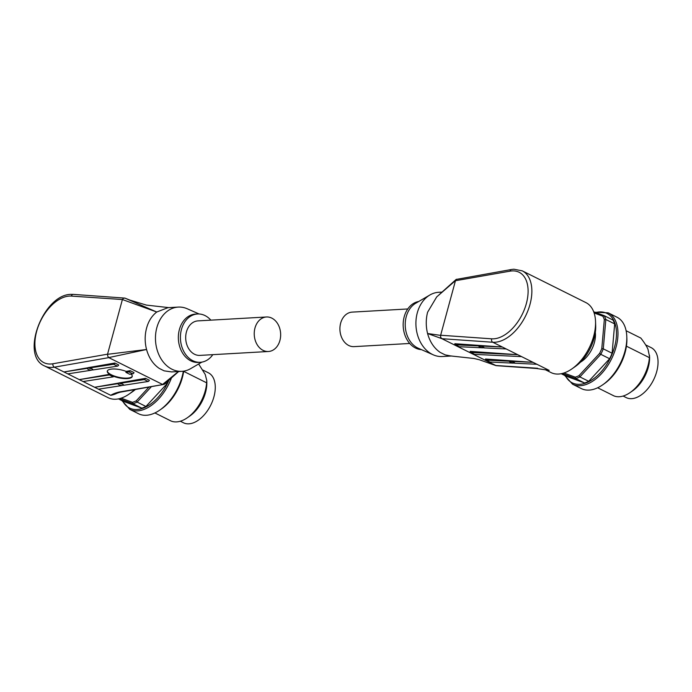<?xml version="1.0" encoding="UTF-8"?>
<svg xmlns="http://www.w3.org/2000/svg" width="692" height="692" viewBox="0 0 692 692"><rect width="100%" height="100%" fill="white"/><g stroke="black" fill="none" stroke-linecap="round" stroke-linejoin="round"><path stroke-width="1.04" d="M407.77 308.961L352.142 312.118A17.283 13.2 86.7 0 0 340.023 326.581A17.283 13.2 86.7 0 0 348.742 345.49A17.283 13.2 86.7 0 0 354.105 346.631L409.725 343.466M571.817 368.948L575.199 366.596A33.77 19.973 -63.5 0 0 595.691 325.525L595.535 321.408A39.089 23.121 116.5 0 1 571.817 368.948A39.089 23.121 116.5 0 1 558.6 374.043A39.089 23.121 116.5 0 1 551.048 372.581L545.417 369.77M495.662 365.514L479.279 359.728L474.063 358.499L450.855 355.965L445.146 354.875L440.233 352.427C434.135 348.249 429.914 341.943 427.57 333.518L441.833 338.656L496.173 365.661L536.594 368.49L549.188 370.393L492.782 342.255A39.089 23.121 -63.5 0 0 494.91 342.263A39.089 23.121 -63.5 0 0 528.057 310.327A39.089 23.121 -63.5 0 0 522.261 270.849L585.951 302.629A39.089 23.121 116.5 0 1 595.535 321.408M537.615 368.256L495.61 365.488M536.594 368.49L549.188 370.393A39.089 23.121 -63.5 0 1 546.533 369.969M441.833 338.656L440.631 337.272L440.614 335.378L427.57 333.518C425.814 326.347 425.822 319.254 427.587 312.239L436.713 296.894L455.492 280.597L440.614 335.378M522.261 270.849L513.879 269.214L511.526 269.491L456.14 279.447M456.391 279.265L455.492 280.597M514.64 362.712L513.421 363.153A2.794 0.571 17.7 0 1 510.653 362.305A2.794 0.571 17.7 0 1 509.373 361.371A2.794 0.571 17.7 0 1 509.58 361.241L510.177 360.705L510.644 361.285A2.794 0.571 17.7 0 1 513.412 362.132A2.794 0.571 17.7 0 1 514.692 363.075A2.794 0.571 17.7 0 1 514.476 363.205L514.597 362.842M483.942 347.393L482.722 347.834A2.794 0.571 17.7 0 1 479.954 346.995A2.794 0.571 17.7 0 1 478.674 346.052A2.794 0.571 17.7 0 1 478.881 345.922L479.478 345.394L480.11 345.481L479.945 345.974A2.794 0.571 17.7 0 1 482.713 346.822A2.794 0.571 17.7 0 1 483.993 347.756A2.794 0.571 17.7 0 1 483.786 347.886L483.898 347.531M517.72 354.693L470.171 351.363A1.592 0.943 -63.5 0 0 470.231 352.038A1.592 0.943 -63.5 0 0 470.551 352.41A1.592 0.943 -63.5 0 0 470.785 352.47L517.72 354.693L521.56 356.614L474.626 354.382A1.592 0.943 116.5 0 1 474.383 354.321A1.592 0.943 116.5 0 1 474.193 354.166M479.054 345.403L454.826 343.708A1.592 0.943 -63.5 0 0 454.886 344.382A1.592 0.943 -63.5 0 0 455.198 344.754A1.592 0.943 -63.5 0 0 455.44 344.815L478.881 345.922M455.44 344.815L459.272 346.727A1.592 0.943 116.5 0 1 459.038 346.666A1.592 0.943 116.5 0 1 458.848 346.51M509.744 360.722L485.516 359.018A1.592 0.943 -63.5 0 0 485.585 359.693A1.592 0.943 -63.5 0 0 485.896 360.065A1.592 0.943 -63.5 0 0 486.13 360.125L509.58 361.241M418.712 301.496A24.194 18.485 86.7 0 0 404.206 316.772A24.194 18.485 86.7 0 0 421.454 349.642M441.903 292.102L438.685 292.284A32.169 24.575 86.7 0 0 429.922 294.974L415.754 303.226A24.194 18.485 86.7 0 0 406.256 316.651A24.194 18.485 86.7 0 0 418.314 348.258L433.322 354.858A32.169 24.575 86.7 0 0 442.335 356.527L451.72 355.999M429.922 294.974A32.169 24.575 86.7 0 0 417.293 312.827A32.169 24.575 86.7 0 0 433.322 354.858M604.324 319.618A37.23 22.014 -63.5 0 0 603.64 317.844A37.23 22.014 -63.5 0 0 602.836 316.201L604.177 315.664A38.285 22.646 116.5 0 1 605.085 317.498A38.285 22.646 116.5 0 1 605.846 319.496L604.324 319.618L601.798 348.534L603.277 348.837A38.285 22.646 116.5 0 1 600.794 354.339L599.575 353.448A37.23 22.014 -63.5 0 0 601.798 348.534M624.513 325.595A39.885 23.589 116.5 0 1 626.779 336.39A39.885 23.589 116.5 0 1 602.576 384.899A39.885 23.589 116.5 0 1 581.392 388.61L572.569 384.207A39.885 23.589 116.5 0 0 601.4 373.775A39.885 23.589 116.5 0 0 615.69 321.192A39.885 23.589 116.5 0 0 608.182 312.827L617.005 317.23A39.885 23.589 116.5 0 1 624.513 325.595M626.113 330.733L640.844 338.077C644.304 342.531 646.691 346.268 647.997 349.296L649.589 356.856A27.922 16.513 116.5 0 1 632.644 390.816L630.101 392.572A31.91 18.874 116.5 0 1 613.951 395.902L597.654 387.771M645.653 344.893L651.181 347.652A27.922 16.513 116.5 0 1 656.44 353.508A27.922 16.513 116.5 0 1 650.272 385.505A27.922 16.513 116.5 0 1 626.251 397.623L623.111 396.049M595.319 332.359A22.334 13.209 116.5 0 1 580.441 362.184M649.529 355.333L649.39 357.643A31.91 18.874 116.5 0 1 630.101 392.572M626.779 336.39L626.865 338.449A37.23 22.014 116.5 0 1 604.272 383.723L602.576 384.899M649.39 357.643L626.424 346.182M593.71 311.798L604.177 315.664L613 320.067A38.285 22.646 116.5 0 1 614.669 323.899L612.1 353.24A38.285 22.646 116.5 0 1 609.617 358.741L588.71 381.309A38.285 22.646 116.5 0 1 584.55 382.979L566.212 376.197L561.221 373.706M609.617 358.741L600.794 354.339L579.887 376.906A38.285 22.646 116.5 0 1 575.727 378.576L575.26 377.175A37.23 22.014 -63.5 0 0 578.979 375.678L579.887 376.906L588.71 381.309M614.669 323.899L605.846 319.496L603.277 348.837L612.1 353.24M584.55 382.979L575.727 378.576L562.06 373.524M599.575 353.448L578.979 375.678M575.26 377.175L563.937 372.988M594.125 312.983L602.836 316.201M514.476 363.205L536.906 364.269L533.065 362.357L510.644 361.285M486.13 360.125L489.971 362.037A1.592 0.943 116.5 0 1 489.737 361.977A1.592 0.943 116.5 0 1 489.547 361.829M510.8 360.792L533.065 362.357M483.786 347.886L506.207 348.95L502.375 347.038L479.945 345.974M459.272 346.727L482.722 347.834M480.11 345.481L502.375 347.038M489.971 362.037L513.421 363.153M495.775 365.566L490.887 363.594M268.427 351.501L199.884 355.394A17.283 13.2 -93.3 0 1 194.53 354.252A17.283 13.2 -93.3 0 1 185.802 335.343A17.283 13.2 -93.3 0 1 197.929 320.889L266.463 316.988A17.283 13.2 -93.3 0 1 271.826 318.13A17.283 13.2 -93.3 0 1 280.545 337.039A17.283 13.2 -93.3 0 1 268.427 351.501A17.283 13.2 -93.3 0 1 263.072 350.36A17.283 13.2 -93.3 0 1 254.345 331.451A17.283 13.2 -93.3 0 1 266.463 316.988M134.43 389.683A39.089 23.121 116.5 0 1 129.049 394.111A39.089 23.121 116.5 0 1 115.832 399.215A39.089 23.121 116.5 0 1 108.289 397.753L44.591 365.973A39.089 23.121 -63.5 0 0 52.142 367.435A39.089 23.121 -63.5 0 0 54.339 367.175A2.656 1.964 -100 0 1 53.137 365.783A2.656 1.964 -100 0 1 52.947 363.758A36.425 21.547 116.5 0 1 50.897 364.001A36.425 21.547 116.5 0 1 36.65 331.373A36.425 21.547 116.5 0 1 69.347 296.081A36.425 21.547 116.5 0 1 71.328 296.089L122.406 299.532L156.738 312.014C151.816 315.855 148.417 321.252 146.548 328.216C144.715 335.231 144.715 342.324 146.557 349.495C148.91 357.92 153.122 364.217 159.221 368.395L164.134 370.851L171.607 371.915L181.884 371.336A32.169 24.575 -93.3 0 1 156.842 327.636A32.169 24.575 -93.3 0 1 178.233 307.092A32.169 24.575 -93.3 0 1 187.247 308.77L199.114 313.986M115.33 393.739L120.244 392.165L164.177 384.354L119.266 392.009C115.702 392.857 112.865 393.956 110.746 395.314L116.204 393.367M120.771 391.966L119.266 392.009M178.233 307.092L167.948 307.68L156.738 312.014L124.906 298.105L123.505 298.191L122.406 299.532M118.22 392.649A39.089 23.121 -63.5 0 1 110.746 395.314L54.339 367.175L108.791 357.626L107.753 356.198L107.554 354.183L122.363 299.662M130.996 374.087A12.759 4.126 12 0 1 132.25 376.465A12.759 4.126 12 0 1 128.971 378.403A12.759 4.126 12 0 1 113.401 376.223L113.263 376.846L109.431 374.934L109.561 374.311A12.759 4.126 12 0 1 107.286 371.154A12.759 4.126 12 0 1 110.556 369.217A12.759 4.126 12 0 1 126.134 371.396L130.191 370.687A1.592 0.943 116.5 0 1 128.946 371.898L125.927 372.365L129.767 374.286L132.786 373.81A1.592 0.943 -63.5 0 0 134.023 372.599L130.191 370.687M107.355 370.912A12.759 4.126 -168 0 0 115.279 376.362A12.759 4.126 -168 0 0 129.084 377.91A12.759 4.126 -168 0 0 132.276 376.214M119.586 382.901L119.474 383.411A2.794 0.874 12.6 0 1 122.276 383.999A2.794 0.874 12.6 0 1 123.557 385.063A2.794 0.874 12.6 0 1 123.306 385.332L123.427 384.813L122.181 385.505A2.794 0.874 12.6 0 1 119.379 384.925A2.794 0.874 12.6 0 1 118.107 383.852A2.794 0.874 12.6 0 1 118.349 383.593L118.929 382.953L145.536 378.342A1.592 0.943 116.5 0 1 144.291 379.553L119.474 383.411M88.887 367.582L88.775 368.101A2.794 0.874 12.6 0 1 91.586 368.68A2.794 0.874 12.6 0 1 92.858 369.753A2.794 0.874 12.6 0 1 92.616 370.012L92.728 369.502L91.491 370.185A2.794 0.874 12.6 0 1 88.68 369.606A2.794 0.874 12.6 0 1 87.408 368.533A2.794 0.874 12.6 0 1 87.65 368.274L88.23 367.634L114.846 363.032A1.592 0.943 116.5 0 1 113.6 364.243L88.775 368.101M212.799 354.667A24.194 18.485 -93.3 0 1 200.282 362.297A24.194 18.485 -93.3 0 1 181.451 329.435A24.194 18.485 -93.3 0 1 197.531 313.986A24.194 18.485 -93.3 0 1 210.844 320.154M200.282 362.297L198.223 362.418A24.194 18.485 -93.3 0 1 179.392 329.548A24.194 18.485 -93.3 0 1 195.481 314.099L197.531 313.986M202.886 370.064L208.413 372.824A27.922 16.513 116.5 0 1 213.672 378.68A27.922 16.513 116.5 0 1 207.505 410.667A27.922 16.513 116.5 0 1 183.484 422.786L180.344 421.22M183.691 371.146A37.23 22.014 116.5 0 1 161.504 408.894L159.817 410.071A39.885 23.589 116.5 0 1 138.625 413.781L129.802 409.379A39.885 23.589 116.5 0 0 158.641 398.947A39.885 23.589 116.5 0 0 171.408 378.057M183.337 371.197A39.885 23.589 116.5 0 1 159.817 410.071M198.647 363.983L205.23 374.467L206.761 380.505L206.631 382.814L183.657 371.353M154.887 412.942L171.184 421.065A31.91 18.874 116.5 0 0 187.342 417.743A31.91 18.874 116.5 0 0 206.631 382.814M206.761 380.505L206.821 382.027A27.922 16.513 116.5 0 1 189.876 415.978L187.342 417.743M168.364 380.738A38.285 22.646 116.5 0 1 166.85 383.913L145.943 406.472A38.285 22.646 116.5 0 1 141.791 408.15L123.444 401.369L118.453 398.877M166.85 383.913L165.5 383.238M151.349 386.716L137.12 402.069A38.285 22.646 116.5 0 1 132.959 403.747L132.501 402.346A37.23 22.014 -63.5 0 0 136.212 400.85L137.12 402.069L145.943 406.472M141.791 408.15L132.959 403.747L119.301 398.696M148.918 387.139L136.212 400.85M132.501 402.346L121.169 398.159M178.424 371.535L162.568 384.449M108.739 357.591L146.557 349.495L107.528 354.313M108.791 357.626L162.508 384.423M201.856 362.124L190.646 368.646A32.169 24.575 -93.3 0 1 181.884 371.336M109.431 374.934L79.286 379.623L109.561 374.311M113.263 376.846L83.118 381.534L79.286 379.623M87.65 368.274L63.941 371.959L87.763 367.781M91.491 370.185L67.773 373.879L63.941 371.959M113.6 364.243L117.432 366.154A1.592 0.943 -63.5 0 0 118.678 364.943L114.846 363.032M144.291 379.553L148.131 381.474A1.592 0.943 -63.5 0 0 149.377 380.263L145.536 378.342M117.432 366.154L92.616 370.012M118.349 383.593L94.631 387.278L118.453 383.1M122.181 385.505L98.472 389.189L94.631 387.278M148.131 381.474L123.306 385.332M88.126 367.66A2.794 0.874 -167.4 0 0 88.792 368.032M88.957 368.101A2.794 0.874 -167.4 0 0 91.638 368.706M118.816 382.97A2.794 0.874 -167.4 0 0 119.482 383.351M119.647 383.42A2.794 0.874 -167.4 0 0 122.337 384.017M126.134 371.396L125.927 372.365M124.906 298.105L73.439 294.394A2.656 2.085 94 0 0 72.47 294.619A2.656 2.085 94 0 0 71.328 296.089M178.666 371.517L164.177 384.354M129.049 394.111L132.44 391.767A33.77 19.973 -63.5 0 0 135.338 389.518M441.894 338.691L492.782 342.255A2.656 2.085 -86 0 1 491.666 340.853A2.656 2.085 -86 0 1 491.683 338.82L440.648 335.239M511.526 269.491A2.656 1.964 80 0 0 510.999 269.69A2.656 1.964 80 0 0 510.065 271.152A36.425 21.547 116.5 0 1 512.115 270.909A36.425 21.547 116.5 0 1 526.361 303.537A36.425 21.547 116.5 0 1 493.664 338.829A36.425 21.547 116.5 0 1 491.683 338.82M455.466 280.727L510.065 271.152M470.785 352.47L474.626 354.382M565.485 375.834A38.821 22.966 -63.5 0 0 600.345 372.72A38.821 22.966 -63.5 0 0 616.373 330.612A38.821 22.966 -63.5 0 0 595.7 312.533M107.554 354.183L52.947 363.758M122.718 401.005A38.821 22.966 -63.5 0 0 157.577 397.891A38.821 22.966 -63.5 0 0 168.917 380.254M128.946 371.898L132.786 373.81M470.551 352.41L474.383 354.321M455.198 344.754L459.038 346.666M564.715 375.453L572.569 384.207M594.93 312.248L608.182 312.827M489.737 361.977L485.896 360.065M456.132 279.447L439.282 294.558M73.439 294.394L71.12 294.377C43.527 294.143 19.774 355.541 44.591 365.973M121.948 400.625L129.802 409.379M129.741 300.051L146.436 305.103L168.848 307.629M124.794 298.053L129.387 299.913"/></g></svg>
